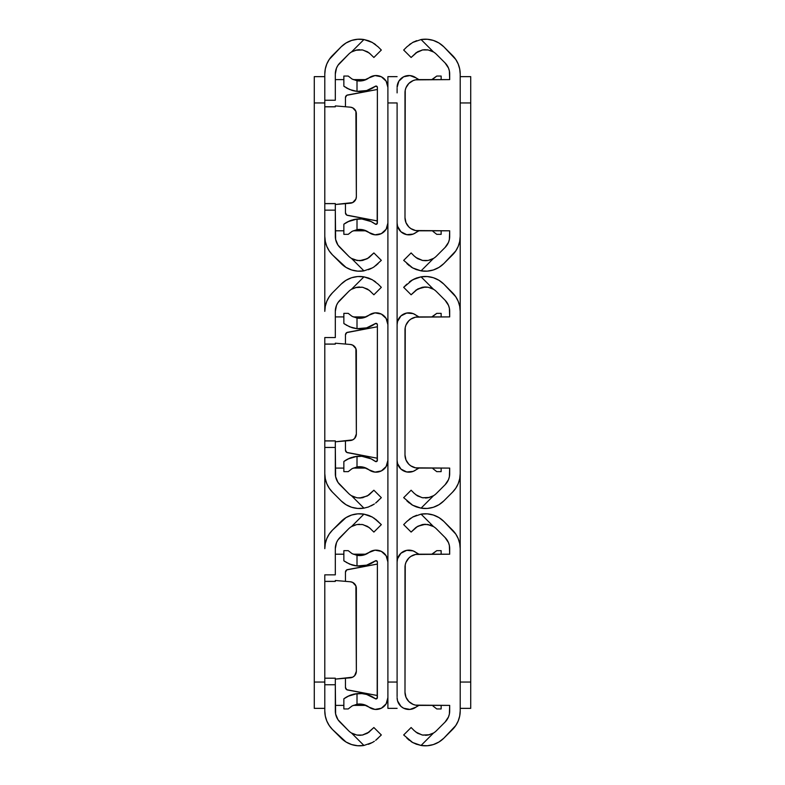 <?xml version="1.0" encoding="UTF-8"?>
<svg xmlns="http://www.w3.org/2000/svg" width="785" height="785" viewBox="0 0 785 785"><rect width="100%" height="100%" fill="white"/><g stroke="black" fill="none" stroke-linecap="round" stroke-linejoin="round"><path stroke-width="1.18" d="M335.313 106.77L324.794 106.77L324.794 74.075L324.794 100.244L335.313 100.244L335.313 74.075L335.313 100.244L324.794 100.244L324.794 203.58L324.794 106.819L335.313 106.819M369.176 257.46L373.886 252.927L367.301 258.697L359.628 260.708L362.444 260.453L356.812 260.443L351.484 258.412L363.936 270.864L372.345 267.921L363.936 270.864A26.16 26.16 0 0 1 341.132 263.554L332.497 254.919A26.297 26.297 0 0 1 324.794 236.324L324.794 203.58L324.794 236.324L325.304 241.456L326.796 246.392L329.229 250.935L332.497 254.919L346.008 267.391L351.651 269.971L357.744 271.149L363.936 270.864L351.484 258.412A15.641 15.641 0 0 1 348.569 256.126L337.972 245.097L335.617 239.405L335.313 210.154L335.313 236.324A15.778 15.778 0 0 0 339.934 247.481L348.569 256.126A15.641 15.641 0 0 0 351.484 258.412L357.675 260.581M324.794 203.629L335.313 203.629L335.313 210.154L324.794 210.154L335.313 210.154L335.313 203.58L324.794 203.58M354.055 50.731L351.484 51.987L356.822 49.955L351.484 51.987A15.641 15.641 0 0 0 348.569 54.283A15.641 15.641 0 0 1 351.484 51.987A15.641 15.641 0 0 0 348.569 54.283L339.934 62.918A15.778 15.778 0 0 0 335.313 74.075L336.51 68.04L337.972 65.312L348.569 54.283A15.641 15.641 0 0 1 351.484 51.987L363.936 39.535L357.744 39.25L351.651 40.428L346.008 43.008L341.132 46.845L329.229 59.464L326.796 64.017L325.304 68.943L324.794 74.075A26.297 26.297 0 0 1 332.497 55.48L341.132 46.845A26.16 26.16 0 0 1 363.936 39.535L372.335 42.478L378.135 46.845L372.355 42.478L369.068 40.948M362.493 260.443L363.013 260.335M367.311 258.687L362.444 260.453L368.528 257.931M359.628 260.708L354.055 259.678L351.484 258.412A15.641 15.641 0 0 1 348.569 256.126M374.111 266.851L381.324 260.365L373.886 252.927L381.324 260.365L374.062 266.88M378.135 46.845L381.324 50.034L373.886 57.472L369.205 52.968L373.886 57.472L381.324 50.034L378.135 46.845M363.936 39.535L368.361 40.683L363.936 39.535L351.484 51.987L356.822 49.955L362.444 49.955L367.321 51.712L370.697 54.283M363.023 50.073L369.215 52.978M345.135 43.567L341.779 46.217M341.887 264.28L346.008 267.391M335.617 239.405L335.313 236.324M354.614 201.137L352.671 202.589A6.574 6.574 0 0 0 356.351 196.682A6.574 6.574 0 0 1 350.326 203.237L335.313 204.502L352.671 202.589L355.899 199.076L356.351 196.682L355.899 111.333L352.671 107.82L350.326 107.172L335.313 105.897L350.326 107.172A6.574 6.574 0 0 1 356.351 113.717L356.351 196.682L356.351 113.717A6.574 6.574 0 0 0 354.614 109.272L353.711 108.448M375.652 44.657L373.954 43.45M362.444 49.955L355.477 50.26M359.648 49.7L357.95 49.789M362.395 49.946L361.708 49.838M368.077 52.173L367.301 51.712M359.687 260.708L361.178 260.63M354.084 259.688L354.928 259.982M368.361 269.726L371.168 268.539M372.355 267.921L374.366 266.684M378.135 263.554L375.652 265.742M372.335 42.478L368.342 40.673M335.313 230.8L343.859 230.8M353.211 230.8L366.055 230.8M335.313 79.609L343.859 79.609L335.313 79.609M353.211 79.609L366.055 79.609L353.211 79.609M314.275 102.943L314.275 682.057L324.794 682.057L314.275 682.057L314.275 708.355L324.794 708.355L314.275 708.355L314.275 102.943L324.794 102.943L314.275 102.943L314.275 76.645L324.794 76.645L314.275 76.645L314.275 102.943M324.794 548.676L324.794 473.63L324.794 548.676A26.297 26.297 0 0 1 332.497 530.081L329.229 534.065L326.796 538.608L325.304 543.544L324.794 548.676M324.794 311.37L324.794 236.324L324.794 311.37A26.297 26.297 0 0 1 332.497 292.785L329.229 296.769L326.796 301.312L325.304 306.248L324.794 311.37M335.313 344.065L324.794 344.065L324.794 337.55L335.313 337.55L335.313 311.37L335.313 337.55L324.794 337.55L324.794 440.885L324.794 344.115L335.313 344.115M324.794 473.63L324.794 440.885L324.794 473.63L325.304 478.752L326.796 483.688L329.229 488.231L332.497 492.215L341.132 500.859L346.008 504.696L351.651 507.277L357.744 508.454L363.936 508.16L351.484 495.718A15.641 15.641 0 0 1 348.569 493.422L337.972 482.392L335.617 476.701L335.313 447.45L335.313 473.63A15.778 15.778 0 0 0 339.934 484.787L348.569 493.422A15.641 15.641 0 0 0 351.484 495.718L356.822 497.749L351.484 495.718A15.641 15.641 0 0 1 348.569 493.422A15.641 15.641 0 0 0 351.484 495.718L363.936 508.16A26.16 26.16 0 0 1 341.132 500.859L332.497 492.215A26.297 26.297 0 0 1 324.794 473.63M324.794 440.935L335.313 440.935L335.313 447.45L324.794 447.45L335.313 447.45L335.313 440.885L324.794 440.885M354.055 288.026L351.484 289.282L356.822 287.251L351.484 289.282A15.641 15.641 0 0 0 348.569 291.578A15.641 15.641 0 0 1 351.484 289.282A15.641 15.641 0 0 0 348.569 291.578L339.934 300.213A15.778 15.778 0 0 0 335.313 311.37L336.51 305.336L337.972 302.608L348.569 291.578A15.641 15.641 0 0 1 351.484 289.282L363.936 276.84L357.744 276.546L351.651 277.723L346.008 280.304L341.132 284.141L332.497 292.785L341.132 284.141A26.16 26.16 0 0 1 363.936 276.84L372.335 279.774L378.135 284.141L372.355 279.784L369.068 278.243M368.528 495.227L362.425 497.749L357.675 497.876M362.493 497.739L363.013 497.631M367.311 495.983L359.628 498.004L367.301 495.992L373.886 490.223L381.324 497.661L375.652 503.038L381.324 497.661L373.886 490.223L369.205 494.736M374.111 504.147L371.168 505.844M368.361 507.022L363.936 508.16L368.342 507.031L374.062 504.186M378.135 284.141L381.324 287.339L373.886 294.777L369.205 290.264L373.886 294.777L381.324 287.339L378.135 284.141M363.936 276.84L368.361 277.978L363.936 276.84L351.484 289.282L356.822 287.251L362.444 287.251L367.321 289.017L370.697 291.578M363.023 287.369L369.215 290.273M345.135 280.863L341.779 283.522M341.887 501.576L346.008 504.696M335.617 476.701L335.313 473.63M354.614 438.432L352.671 439.885A6.574 6.574 0 0 0 356.351 433.987A6.574 6.574 0 0 1 350.326 440.532L335.313 441.798L352.671 439.885L354.614 438.432L356.351 433.987L355.899 348.628L352.671 345.115L350.326 344.468L335.313 343.202L350.326 344.468A6.574 6.574 0 0 1 356.351 351.013L356.351 433.987L356.351 351.013A6.574 6.574 0 0 0 354.614 346.568L353.711 345.753M375.652 281.952L373.954 280.745M362.444 287.251L355.477 287.565M359.648 286.996L357.95 287.084M362.395 287.241L361.708 287.133M368.077 289.469L367.301 289.008M359.687 498.004L361.178 497.925M354.084 496.983L354.928 497.278M372.355 505.216L374.366 503.98M375.652 503.038L378.135 500.859M359.628 498.004L356.812 497.749L351.484 495.718M372.335 279.774L368.342 277.968M335.313 468.096L343.859 468.096M353.211 468.096L366.055 468.096M335.313 316.904L343.859 316.904L335.313 316.904M353.211 316.904L366.055 316.904L353.211 316.904M335.313 581.371L324.794 581.371L324.794 574.846L335.313 574.846L335.313 548.676L335.313 574.846L324.794 574.846L324.794 678.181L324.794 581.42L335.313 581.42M368.528 732.533L373.886 727.528L367.301 733.288L362.425 735.054L356.812 735.045L351.484 733.013L363.936 745.465L372.345 742.522L363.936 745.465A26.16 26.16 0 0 1 341.132 738.155L332.497 729.52A26.297 26.297 0 0 1 324.794 710.925L324.794 678.211L324.794 710.925L325.304 716.057L326.796 720.983L329.229 725.536L332.497 729.52L346.008 741.992L351.651 744.572L357.744 745.75L363.936 745.465L351.484 733.013A15.641 15.641 0 0 1 348.569 730.717L337.972 719.688L335.617 714.007L335.313 684.755L335.313 710.925A15.778 15.778 0 0 0 339.934 722.082L348.569 730.717A15.641 15.641 0 0 0 351.484 733.013L356.822 735.045L351.484 733.013A15.641 15.641 0 0 1 348.569 730.717M335.313 678.211L335.313 684.755L324.794 684.755L335.313 684.755L335.313 678.181L324.794 678.181L335.313 678.23M355.477 524.861L351.484 526.588A15.641 15.641 0 0 0 348.569 528.874A15.641 15.641 0 0 1 351.484 526.588A15.641 15.641 0 0 0 348.569 528.874L339.934 537.519A15.778 15.778 0 0 0 335.313 548.676L336.51 542.631L337.972 539.903L348.569 528.874A15.641 15.641 0 0 1 351.484 526.588L363.936 514.136L357.744 513.851L351.651 515.029L346.008 517.609L332.497 530.081L341.132 521.446A26.16 26.16 0 0 1 363.936 514.136L372.335 517.07L378.135 521.446L372.355 517.08L369.068 515.539M362.493 735.035L363.013 734.937M367.311 733.288L362.444 735.045L369.205 732.032M373.886 727.528L381.324 734.966L375.652 740.343L381.324 734.966L373.886 727.528M375.652 519.258L381.324 524.635L373.886 532.073L369.205 527.559L373.886 532.073L381.324 524.635L373.954 518.051M354.055 525.322L351.484 526.588L356.822 524.547L362.444 524.547L367.321 526.313L370.697 528.874M363.023 524.665L369.215 527.569M345.135 518.169L341.779 520.818M341.887 738.871L346.008 741.992M335.617 714.007L335.313 710.925M354.614 675.728L352.671 677.18A6.574 6.574 0 0 0 356.351 671.283A6.574 6.574 0 0 1 350.326 677.828L335.313 679.104L352.671 677.18L354.614 675.728L356.351 671.283L355.899 585.924L352.671 582.411L350.326 581.764L335.313 580.498L350.326 581.764A6.574 6.574 0 0 1 356.351 588.318L356.351 671.283L356.351 588.318A6.574 6.574 0 0 0 354.614 583.863L353.711 583.049M372.345 517.07L363.936 514.136L368.361 515.274M359.648 524.292L357.95 524.39M362.395 524.537L361.708 524.429M368.077 526.774L367.301 526.303M359.687 735.3L361.178 735.221M359.628 735.3L357.675 735.182M354.084 734.279L354.928 734.574M368.361 744.317L371.168 743.14M372.355 742.522L374.366 741.275M375.652 740.343L378.135 738.155M363.936 514.136L351.484 526.588L356.822 524.547L362.444 524.547M335.313 705.391L343.859 705.391M353.211 705.391L366.055 705.391M335.313 554.2L343.859 554.2L335.313 554.2M353.211 554.2L366.055 554.2L353.211 554.2M345.459 203.649L345.459 212.833L345.459 203.649L345.459 212.833L346.754 215.1L377.379 220.938L347.608 215.414A2.63 2.63 0 0 1 345.459 212.833A2.63 2.63 0 0 0 347.608 215.414M377.183 223.725L377.379 87.361L377.379 223.038A1.315 1.315 0 0 1 375.279 224.088L371.148 221.566L361.846 218.995L354.388 219.427L347.726 221.762L357.008 219.035A26.16 26.16 0 0 1 375.279 224.088L377.183 223.725L376.653 224.216M360.158 80.983L357.008 80.767L363.288 80.551L368.989 77.882A11.834 11.834 0 0 1 387.898 87.361L387.898 223.038A11.834 11.834 0 0 1 368.989 232.517L375.024 234.823L381.373 233.616L386.132 229.249L387.898 223.038L387.898 87.361L386.132 81.149L381.373 76.783L375.024 75.576L368.989 77.882A15.641 15.641 0 0 1 357.008 80.767L352.033 79.02L348.236 76.057L352.043 79.02L348.236 76.057L343.859 76.057L348.236 76.057M352.043 231.379L357.008 229.642L357.008 219.035L354.378 219.427L357.008 219.035L357.008 229.642L352.033 231.389L348.236 234.342L343.859 234.342L348.236 234.342L352.043 231.379L357.008 229.642A15.641 15.641 0 0 1 368.989 232.517L363.288 229.848L357.008 229.642L360.158 229.426M343.859 224.186L343.859 234.342L343.859 224.186L349.678 220.87L346.636 222.351M377.183 86.674L375.279 86.311A26.16 26.16 0 0 1 357.008 91.374L366.615 90.56L375.279 86.311A1.315 1.315 0 0 1 377.379 87.361L377.183 86.674L377.379 87.361M349.678 89.539L346.126 87.743L351.906 90.334L357.008 91.374L349.668 89.529L343.859 86.213L343.859 76.057L343.859 86.213L344.9 86.968L343.859 86.213M345.616 96.673L345.459 97.566A2.63 2.63 0 0 1 347.608 94.985L377.379 89.47L346.754 95.299L345.459 97.566L345.459 106.76M357.008 80.767L357.008 91.374L357.008 80.767L352.033 79.02M354.378 219.427L352.877 219.79M346.126 87.743L347.726 88.636M351.906 90.334L353.701 90.825M346.126 222.655L344.124 223.99M351.906 220.065L349.678 220.87M354.388 90.972L357.008 91.374M344.124 86.419L344.909 86.968M347.608 94.985A2.63 2.63 0 0 0 345.459 97.566M387.898 88.332L387.898 76.645L397.102 76.645L387.898 76.645L387.898 682.057L397.102 682.057L397.102 102.943L387.898 102.943L387.898 708.355L397.102 708.355L387.898 708.355L387.898 696.668M397.102 92.885L397.102 88.332M387.898 102.943L397.102 102.943L397.102 692.115M397.102 696.668L397.102 682.057L387.898 682.057M345.459 440.944L345.459 450.129L345.459 440.944L345.459 450.129L346.754 452.396L377.379 458.234L347.608 452.719A2.63 2.63 0 0 1 345.459 450.129A2.63 2.63 0 0 0 347.608 452.719M377.183 461.03L377.379 324.666L377.379 460.334A1.315 1.315 0 0 1 375.279 461.394L371.148 458.862L361.846 456.291L354.388 456.733L347.726 459.068L357.008 456.33A26.16 26.16 0 0 1 375.279 461.394L377.183 461.03L376.653 461.511M360.158 318.278L357.008 318.062L363.288 317.856L368.989 315.177A11.834 11.834 0 0 1 387.898 324.666L387.898 460.334A11.834 11.834 0 0 1 368.989 469.822L375.024 472.119L381.373 470.912L386.132 466.555L387.898 460.334L387.898 324.666L386.132 318.445L381.373 314.088L375.024 312.881L368.989 315.177A15.641 15.641 0 0 1 357.008 318.062L352.033 316.316L348.236 313.352L352.043 316.326L348.236 313.352L343.859 313.352L348.236 313.352M352.043 468.674L357.008 466.938L357.008 456.33L354.378 456.733L357.008 456.33L357.008 466.938L352.033 468.684L348.236 471.648L343.859 471.648L348.236 471.648L352.043 468.674L357.008 466.938A15.641 15.641 0 0 1 368.989 469.822L363.288 467.144L357.008 466.938L360.158 466.722M343.859 461.492L343.859 471.648L343.859 461.492L349.678 458.165L346.636 459.647M377.183 323.969L375.279 323.606A26.16 26.16 0 0 1 357.008 328.67L366.615 327.855L375.279 323.606A1.315 1.315 0 0 1 377.379 324.666L377.183 323.969L377.379 324.666M346.126 325.049L351.906 327.639L346.126 325.049L351.906 327.639L357.008 328.67L349.668 326.835L343.859 323.508L343.859 313.352L343.859 323.508L344.9 324.264L343.859 323.508M345.616 333.978L345.459 334.871A2.63 2.63 0 0 1 347.608 332.281L377.379 326.766L346.754 332.604L345.459 334.871L345.459 344.056M357.008 318.062L357.008 328.67L357.008 318.062L352.033 316.316M354.378 456.733L352.877 457.086M351.906 327.639L353.701 328.12M346.126 459.951L344.124 461.286M351.906 457.361L349.678 458.165M354.388 328.267L357.008 328.67M344.124 323.714L344.909 324.264M347.608 332.281A2.63 2.63 0 0 0 345.459 334.871M345.459 678.24L345.459 687.434L345.459 678.24L345.459 687.434L346.754 689.701L377.379 695.53L347.608 690.015A2.63 2.63 0 0 1 345.459 687.434A2.63 2.63 0 0 0 347.608 690.015M377.183 698.326L377.379 561.962L377.379 697.639A1.315 1.315 0 0 1 375.279 698.689L366.615 694.44L361.846 693.587L354.388 694.028L347.726 696.364L357.008 693.626A26.16 26.16 0 0 1 375.279 698.689L377.183 698.326L376.653 698.807M360.158 555.574L357.008 555.358L363.288 555.152L368.989 552.483A11.834 11.834 0 0 1 387.898 561.962L387.898 697.639A11.834 11.834 0 0 1 368.989 707.118L375.024 709.424L381.373 708.217L386.132 703.851L387.898 697.639L387.898 561.962L386.132 555.751L381.373 551.384L375.024 550.177L368.989 552.483A15.641 15.641 0 0 1 357.008 555.358L352.033 553.611L348.236 550.658L352.043 553.621L348.236 550.658L343.859 550.658L348.236 550.658M352.043 705.98L357.008 704.233L357.008 693.626L354.378 694.028L357.008 693.626L357.008 704.233L352.033 705.98L348.236 708.943L343.859 708.943L348.236 708.943L352.043 705.98L357.008 704.233A15.641 15.641 0 0 1 368.989 707.118L363.288 704.449L357.008 704.233L360.158 704.017M343.859 698.787L343.859 708.943L343.859 698.787L349.678 695.461L346.636 696.952M377.183 561.275L375.279 560.912A26.16 26.16 0 0 1 357.008 565.965L366.615 565.151L375.279 560.912A1.315 1.315 0 0 1 377.379 561.962L377.183 561.275L377.379 561.962M346.126 562.345L351.906 564.935L346.126 562.345L351.906 564.935L357.008 565.965L349.668 564.13L343.859 560.814L343.859 550.658L343.859 560.814L344.9 561.56L343.859 560.814M345.616 571.274L345.459 572.167A2.63 2.63 0 0 1 347.608 569.586L377.379 564.062L346.754 569.9L345.459 572.167L345.459 581.351M357.008 555.358L357.008 565.965L357.008 555.358L352.033 553.611M354.378 694.028L352.877 694.382M351.906 564.935L353.701 565.416M346.126 697.257L344.124 698.591M351.906 694.666L349.678 695.461M354.388 565.573L357.008 565.965M344.124 561.01L344.909 561.56M347.608 569.586A2.63 2.63 0 0 0 345.459 572.167M397.102 87.361A11.834 11.834 0 0 1 416.011 77.882L418.945 79.609A15.641 15.641 0 0 1 416.011 77.882L409.976 75.576L403.627 76.783L398.868 81.149L397.102 87.361L397.553 84.132M397.553 226.266L400.939 231.761L406.718 234.666L413.155 234.097L416.011 232.517A15.641 15.641 0 0 1 418.945 230.8L416.011 232.517A11.834 11.834 0 0 1 397.102 223.038L397.553 226.266L397.102 223.038M432.967 231.389L436.764 234.342L441.141 234.342L436.764 234.342L432.957 231.379L436.764 234.342M441.141 230.8L441.141 234.342L441.141 230.8M441.141 76.057L441.141 79.609L441.141 76.057L436.764 76.057L441.141 76.057M432.947 79.03L436.764 76.057L431.789 79.609M397.102 324.666A11.834 11.834 0 0 1 416.011 315.177L418.945 316.904A15.641 15.641 0 0 1 416.011 315.177L413.155 313.608L406.718 313.038L400.939 315.933L397.553 321.428L397.102 324.666L397.553 321.428M397.553 463.572L400.939 469.067L406.718 471.962L413.155 471.392L416.011 469.822A15.641 15.641 0 0 1 418.945 468.096L416.011 469.822A11.834 11.834 0 0 1 397.102 460.334L397.553 463.572L397.102 460.334M432.967 468.684L436.764 471.648L441.141 471.648L436.764 471.648L432.957 468.674L436.764 471.648M441.141 468.096L441.141 471.648L441.141 468.096M441.141 313.352L441.141 316.904L441.141 313.352L436.764 313.352L441.141 313.352M432.947 316.326L436.764 313.352L431.789 316.904M397.102 561.962A11.834 11.834 0 0 1 416.011 552.483L418.945 554.2A15.641 15.641 0 0 1 416.011 552.483L413.155 550.903L406.718 550.334L400.939 553.239L397.553 558.734L397.102 561.962L397.553 558.734M397.553 700.868L400.939 706.363L403.627 708.217L409.976 709.424L416.011 707.118A15.641 15.641 0 0 1 418.945 705.391L416.011 707.118A11.834 11.834 0 0 1 397.102 697.639L397.553 700.868L397.102 697.639M432.967 705.98L436.764 708.943L441.141 708.943L436.764 708.943L432.957 705.98L436.764 708.943M441.141 705.391L441.141 708.943L441.141 705.391M441.141 550.658L441.141 554.2L441.141 550.658L436.764 550.658L441.141 550.658M432.957 553.621L436.764 550.658L431.789 554.2M449.687 230.8L418.14 230.8L449.687 230.8L449.687 236.324A15.778 15.778 0 0 1 445.066 247.481L448.49 242.369L449.383 239.405L449.687 230.8L415.569 230.545L410.83 228.582L408.838 226.944L405.992 222.675L404.991 217.651L405.246 90.187L405.992 87.724L408.838 83.455L413.106 80.61L415.569 79.864L449.687 79.609L449.383 70.993L448.49 68.04L445.066 62.918L436.431 54.283A15.641 15.641 0 0 0 433.516 51.987L428.178 49.955L433.516 51.987A15.641 15.641 0 0 1 436.431 54.283A15.641 15.641 0 0 0 433.516 51.987L421.064 39.535L412.655 42.478L421.064 39.535A26.16 26.16 0 0 1 443.868 46.845L452.503 55.48A26.297 26.297 0 0 1 460.206 74.075L460.206 236.324A26.297 26.297 0 0 1 452.503 254.919L443.868 263.554A26.16 26.16 0 0 1 421.064 270.864L412.665 267.93L403.676 260.365L411.114 252.927L414.303 256.126L411.114 252.927L403.676 260.365L412.645 267.921L421.064 270.864L433.516 258.412L428.178 260.453L422.556 260.453L417.679 258.687L414.303 256.126M436.431 256.126L445.066 247.481L436.431 256.126A15.641 15.641 0 0 1 433.516 258.412A15.641 15.641 0 0 0 436.431 256.126A15.641 15.641 0 0 1 433.516 258.412L428.178 260.453L425.333 260.708L422.556 260.453L415.785 257.431M429.523 260.139L433.516 258.412L421.064 270.864L415.932 269.461M421.977 260.335L422.575 260.453M403.676 50.034L406.865 46.845L403.676 50.034L411.114 57.472L403.676 50.034M416.472 52.477L411.114 57.472L417.698 51.712L422.575 49.946L428.188 49.955L433.516 51.987L421.064 39.535L427.256 39.25L433.349 40.428L438.992 43.008L443.868 46.845L455.771 59.464L458.204 64.017L459.696 68.943L460.206 74.075L460.206 236.324L459.696 241.456L458.204 246.392L455.771 250.935L443.868 263.554L438.992 267.391L433.349 269.971L427.256 271.149L421.064 270.864M422.507 49.965L421.987 50.063M417.689 51.712L422.556 49.955L427.325 49.818M425.352 49.7L422.556 49.955L415.795 52.968M436.431 54.283L445.066 62.918A15.778 15.778 0 0 1 449.687 74.075L449.687 79.609L418.14 79.609L449.687 79.609M416.649 40.673L412.645 42.478L406.865 46.845M409.348 265.742L406.865 263.554L412.665 267.93L416.658 269.726M412.655 267.93L411.046 266.949M430.945 259.678L433.516 258.412M425.352 260.708L427.05 260.61M422.605 260.463L423.292 260.561M416.923 258.226L417.698 258.697M425.313 49.7L423.822 49.779M430.916 50.721L430.082 50.426M412.655 42.478L413.832 41.86M409.348 44.657L410.634 43.724M404.991 92.758L404.991 217.651L404.991 92.758A13.149 13.149 0 0 1 418.14 79.609A13.149 13.149 0 0 0 407.199 85.457M407.199 224.942A13.149 13.149 0 0 0 418.14 230.8L415.569 230.545M418.14 230.8A13.149 13.149 0 0 1 404.991 217.651L404.991 217.651M470.725 708.355L460.206 708.355L470.725 708.355L470.725 102.943L460.206 102.943L460.206 682.057L470.725 682.057L470.725 708.355M460.206 76.645L470.725 76.645L470.725 682.057L460.206 682.057L460.206 102.943L470.725 102.943L470.725 76.645L460.206 76.645M410.889 280.853L416.639 277.978L421.064 276.84L427.256 276.546L433.349 277.723L438.992 280.304L443.868 284.141L455.771 296.769L458.204 301.312L459.696 306.248L460.206 311.37L460.206 473.63A26.297 26.297 0 0 1 452.503 492.215L443.868 500.859A26.16 26.16 0 0 1 421.064 508.16L412.665 505.226L403.676 497.661L411.114 490.223L414.303 493.422L411.114 490.223L403.676 497.661L412.645 505.216L421.064 508.16L433.516 495.718A15.641 15.641 0 0 0 436.431 493.422L445.066 484.787L448.49 479.664L449.383 476.701L449.687 468.096L415.569 467.84L410.83 465.878L408.838 464.239L405.992 459.981L404.991 454.947L405.246 327.492L405.992 325.019L408.838 320.761L410.83 319.122L415.569 317.16L449.687 316.904L449.383 308.299L448.49 305.336L445.066 300.213L436.431 291.578A15.641 15.641 0 0 0 433.516 289.282L428.178 287.251L433.516 289.282A15.641 15.641 0 0 1 436.431 291.578A15.641 15.641 0 0 0 433.516 289.282L421.064 276.84A26.16 26.16 0 0 1 443.868 284.141L452.503 292.785A26.297 26.297 0 0 1 460.206 311.37L460.206 473.63L459.696 478.752L458.204 483.688L455.771 488.231L452.503 492.215L443.868 500.859L438.992 504.696L433.349 507.277L427.256 508.454L421.064 508.16L433.516 495.718L428.178 497.749L422.556 497.749L417.679 495.983L414.303 493.422M449.687 468.096L418.14 468.096L449.687 468.096L449.687 473.63A15.778 15.778 0 0 1 445.066 484.787L436.431 493.422A15.641 15.641 0 0 1 433.516 495.718A15.641 15.641 0 0 0 436.431 493.422A15.641 15.641 0 0 1 433.516 495.718L428.178 497.749L433.516 495.718L430.945 496.974M421.977 497.631L415.785 494.727M416.472 289.773L411.114 294.777L417.698 289.008L425.372 286.996L422.556 287.251L428.188 287.251L433.516 289.282L421.064 276.84L412.645 279.784L403.676 287.339L406.865 284.141M416.649 277.978L413.832 279.156M412.645 279.784L410.938 280.814M411.114 294.777L403.676 287.339L411.114 294.777M422.507 287.261L421.987 287.369M417.689 289.017L422.556 287.251L415.795 290.264M436.431 291.578L445.066 300.213A15.778 15.778 0 0 1 449.687 311.37L449.687 316.904L418.14 316.904L449.687 316.904M425.372 286.996L427.325 287.124M429.523 497.445L422.556 497.749M409.348 503.048L406.865 500.859L412.665 505.226L415.932 506.757M412.655 505.226L411.046 504.255M421.064 508.16L416.639 507.022M425.352 498.004L427.05 497.916M422.605 497.759L423.292 497.867M416.923 495.531L417.698 495.992M425.313 286.996L423.822 287.075M430.916 288.016L430.082 287.722M409.348 281.952L410.634 281.02M404.991 330.053L404.991 454.947L404.991 330.053A13.149 13.149 0 0 1 418.14 316.904A13.149 13.149 0 0 0 407.199 322.763M407.199 462.237A13.149 13.149 0 0 0 418.14 468.096L415.569 467.84M418.14 468.096A13.149 13.149 0 0 1 404.991 454.947L404.991 454.947M415.824 527.54L411.114 532.073L417.698 526.303L425.372 524.292L422.556 524.547L428.188 524.557L433.516 526.588L421.064 514.136L412.655 517.08L421.064 514.136A26.16 26.16 0 0 1 443.868 521.446L452.503 530.081A26.297 26.297 0 0 1 460.206 548.676L460.206 710.925A26.297 26.297 0 0 1 452.503 729.52L443.868 738.155A26.16 26.16 0 0 1 421.064 745.465L412.665 742.522L403.676 734.966L411.114 727.528L414.303 730.717L411.114 727.528L403.676 734.966L412.645 742.522L421.064 745.465L433.516 733.013A15.641 15.641 0 0 0 436.431 730.717L445.066 722.082L448.49 716.96L449.383 714.007L449.687 705.391L415.569 705.136L413.106 704.39L408.838 701.545L405.992 697.276L404.991 692.242L405.246 564.788L405.992 562.325L408.838 558.057L410.83 556.418L415.569 554.455L449.687 554.2L449.383 545.595L448.49 542.631L445.066 537.519L436.431 528.874A15.641 15.641 0 0 0 433.516 526.588L427.325 524.419M449.687 705.391L418.14 705.391L449.687 705.391L449.687 710.925A15.778 15.778 0 0 1 445.066 722.082L436.431 730.717A15.641 15.641 0 0 1 433.516 733.013L428.178 735.045L422.556 735.045L417.679 733.288L414.303 730.717M430.945 734.269L433.516 733.013A15.641 15.641 0 0 0 436.431 730.717A15.641 15.641 0 0 1 433.516 733.013L428.178 735.045L433.516 733.013L421.064 745.465L415.932 744.052M421.977 734.927L415.785 732.022M410.889 518.149L406.865 521.446L410.938 518.12M403.676 524.635L406.865 521.446L403.676 524.635L411.114 532.073L403.676 524.635M422.507 524.557L421.987 524.665M417.689 526.313L422.556 524.547L416.472 527.069M425.372 524.292L430.945 525.322L433.516 526.588A15.641 15.641 0 0 1 436.431 528.874A15.641 15.641 0 0 0 433.516 526.588L421.064 514.136L427.256 513.851L433.349 515.029L438.992 517.609L443.868 521.446L455.771 534.065L458.204 538.608L459.696 543.544L460.206 548.676L460.206 710.925L459.696 716.057L458.204 720.983L455.771 725.536L443.868 738.155L438.992 741.992L433.349 744.572L427.256 745.75L421.064 745.465M436.431 528.874L445.066 537.519A15.778 15.778 0 0 1 449.687 548.676L449.687 554.2L418.14 554.2L449.687 554.2M416.649 515.274L412.645 517.08L406.865 521.446M429.523 734.74L422.556 735.045M409.348 740.343L406.865 738.155L412.665 742.522L416.658 744.327M412.655 742.522L411.046 741.55M425.352 735.3L427.05 735.211M422.605 735.054L423.292 735.162M416.923 732.827L417.698 733.288M425.313 524.292L423.822 524.37M430.916 525.312L430.082 525.018M412.655 517.07L413.832 516.461M409.348 519.258L410.634 518.326M404.991 567.349L404.991 692.242L404.991 567.349A13.149 13.149 0 0 1 418.14 554.2A13.149 13.149 0 0 0 407.199 560.058M407.199 699.543A13.149 13.149 0 0 0 418.14 705.391L415.569 705.136M418.14 705.391A13.149 13.149 0 0 1 404.991 692.242L404.991 692.242"/></g></svg>
